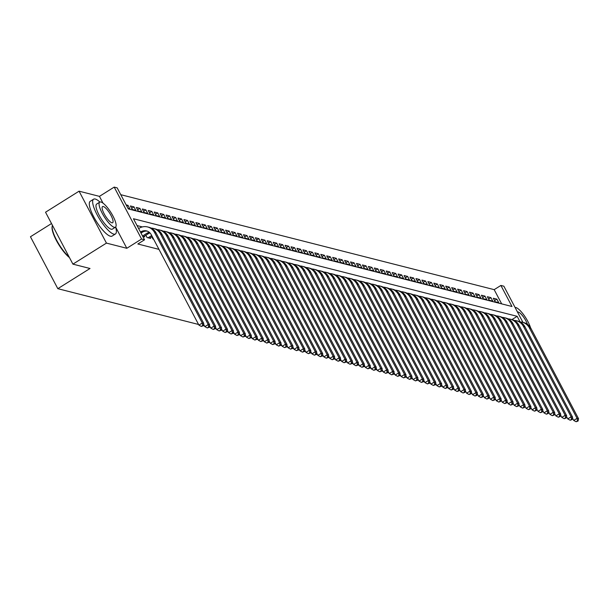 <?xml version="1.0" encoding="UTF-8"?>
<svg xmlns="http://www.w3.org/2000/svg" width="609" height="609" viewBox="0 0 609 609"><rect width="100%" height="100%" fill="white"/><g stroke="black" fill="none" stroke-linecap="round" stroke-linejoin="round"><path stroke-width="0.91" d="M501.679 303.876L494.181 289.648L500.887 285.446L503.864 286.2L522.948 322.397M51.506 223.549L30.45 236.756L57.825 288.681L198.572 324.475M57.825 288.681L90.018 268.493L72.913 264.139L45.538 212.214L79.063 191.18L106.446 243.105L126.817 248.289L141.57 239.032L114.195 187.108L117.172 187.869L128.271 208.917L511.986 306.494L500.887 285.446M103.005 203.124L99.442 196.364L79.063 191.18M99.442 196.364L114.195 187.108M494.181 289.648L120.765 194.69M72.913 264.139L106.446 243.105M151.808 236.779L152.996 239.04L153.613 239.2M145.856 235.264L147.051 237.533L150.621 238.439L150.256 237.746M142.78 236.444L144.668 236.924L144.31 236.231M126.794 206.124L128.019 205.347L126.132 204.868M131.651 208.316L133.972 206.862L130.402 205.956L132.252 209.466L135.822 210.371L133.972 206.862M137.596 209.831L139.918 208.377L136.355 207.463L138.205 210.973L141.768 211.879L139.918 208.377M143.549 211.346L145.871 209.884L142.3 208.978L144.15 212.488L147.721 213.394L145.871 209.884M149.494 212.853L151.816 211.399L148.253 210.493L150.103 214.003L153.666 214.908L151.816 211.399M155.447 214.368L157.769 212.914L154.199 212.008L156.049 215.51L159.619 216.423L157.769 212.914M161.393 215.883L163.714 214.429L160.152 213.515L162.002 217.025L165.564 217.931L163.714 214.429M167.346 217.398L169.667 215.936L166.097 215.03L167.947 218.54L171.517 219.446L169.667 215.936M173.291 218.905L175.613 217.451L172.05 216.545L173.892 220.055L177.463 220.96L175.613 217.451M179.244 220.42L181.566 218.966L177.995 218.052L179.845 221.562L183.416 222.475L181.566 218.966M185.189 221.935L187.511 220.473L183.941 219.567L185.791 223.077L189.361 223.983L187.511 220.473M191.142 223.45L193.464 221.988L189.894 221.082L191.744 224.592L195.314 225.497L193.464 221.988M197.088 224.957L199.409 223.503L195.839 222.597L197.689 226.106L201.259 227.012L199.409 223.503M203.041 226.472L205.362 225.018L201.792 224.104L203.642 227.614L207.212 228.527L205.362 225.018M208.986 227.987L211.308 226.525L207.738 225.619L209.587 229.129L213.158 230.035L211.308 226.525M214.939 229.494L217.261 228.04L213.69 227.134L215.54 230.644L219.111 231.549L217.261 228.04M220.884 231.009L223.206 229.555L219.636 228.649L221.486 232.151L225.056 233.064L223.206 229.555M226.837 232.524L229.159 231.07L225.589 230.156L227.439 233.666L231.009 234.572L229.159 231.07M232.783 234.039L235.104 232.577L231.534 231.671L233.384 235.181L236.954 236.086L235.104 232.577M238.736 235.546L241.057 234.092L237.487 233.186L239.337 236.695L242.907 237.601L241.057 234.092M244.681 237.061L247.003 235.607L243.433 234.693L245.282 238.203L248.853 239.116L247.003 235.607M250.634 238.576L252.956 237.114L249.386 236.208L251.235 239.718L254.806 240.624L252.956 237.114M256.579 240.091L258.901 238.629L255.331 237.723L257.181 241.233L260.751 242.138L258.901 238.629M262.532 241.598L264.854 240.144L261.284 239.238L263.134 242.747L266.704 243.653L264.854 240.144M268.478 243.113L270.799 241.659L267.229 240.745L269.079 244.255L272.649 245.168L270.799 241.659M274.431 244.628L276.752 243.166L273.182 242.26L275.032 245.77L278.602 246.675L276.752 243.166M280.376 246.135L282.698 244.681L279.128 243.775L280.977 247.284L284.548 248.19L282.698 244.681M286.329 247.65L288.651 246.196L285.081 245.29L286.93 248.792L290.501 249.705L288.651 246.196M292.274 249.165L294.596 247.711L291.026 246.797L292.876 250.307L296.446 251.213L294.596 247.711M298.227 250.68L300.549 249.218L296.979 248.312L298.829 251.822L302.399 252.727L300.549 249.218M304.173 252.187L306.494 250.733L302.924 249.827L304.774 253.336L308.344 254.242L306.494 250.733M310.126 253.702L312.447 252.248L308.877 251.334L310.727 254.844L314.297 255.757L312.447 252.248M316.071 255.217L318.393 253.755L314.823 252.849L316.672 256.359L320.243 257.264L318.393 253.755M322.024 256.732L324.346 255.27L320.776 254.364L322.625 257.873L326.196 258.779L324.346 255.27M327.969 258.239L330.291 256.785L326.721 255.879L328.571 259.388L332.141 260.294L330.291 256.785M333.922 259.754L336.244 258.3L332.674 257.386L334.524 260.896L338.094 261.809L336.244 258.3M339.868 261.269L342.189 259.807L338.619 258.901L340.469 262.41L344.039 263.316L342.189 259.807M345.821 262.784L348.142 261.322L344.572 260.416L346.422 263.925L349.992 264.831L348.142 261.322M351.766 264.291L354.088 262.837L350.518 261.931L352.367 265.433L355.938 266.346L354.088 262.837M357.719 265.806L360.041 264.352L356.471 263.438L358.32 266.948L361.891 267.853L360.041 264.352M363.664 267.321L365.986 265.859L362.416 264.953L364.266 268.462L367.836 269.368L365.986 265.859M369.617 268.828L371.939 267.374L368.369 266.468L370.219 269.977L373.789 270.883L371.939 267.374M375.563 270.343L377.884 268.889L374.314 267.983L376.164 271.485L379.734 272.398L377.884 268.889M381.516 271.858L383.837 270.396L380.267 269.49L382.117 272.999L385.687 273.905L383.837 270.396M387.461 273.372L389.783 271.911L386.213 271.005L388.062 274.514L391.633 275.42L389.783 271.911M393.414 274.88L395.736 273.426L392.166 272.52L394.015 276.029L397.586 276.935L395.736 273.426M399.359 276.395L401.681 274.941L398.111 274.027L399.961 277.537L403.531 278.45L401.681 274.941M405.312 277.91L407.634 276.448L404.064 275.542L405.914 279.051L409.484 279.957L407.634 276.448M411.258 279.424L413.58 277.963L410.009 277.057L411.859 280.566L415.429 281.472L413.58 277.963M417.211 280.932L419.532 279.478L415.962 278.572L417.812 282.074L421.382 282.987L419.532 279.478M423.156 282.447L425.478 280.993L421.908 280.079L423.757 283.588L427.328 284.494L425.478 280.993M429.109 283.961L431.431 282.5L427.861 281.594L429.71 285.103L433.281 286.009L431.431 282.5M435.054 285.469L437.376 284.015L433.806 283.109L435.656 286.618L439.226 287.524L437.376 284.015M441.007 286.984L443.329 285.53L439.759 284.624L441.609 288.126L445.179 289.039L443.329 285.53M446.953 288.499L449.275 287.037L445.704 286.131L447.554 289.64L451.124 290.546L449.275 287.037M452.906 290.013L455.227 288.552L451.657 287.646L453.507 291.155L457.077 292.061L455.227 288.552M458.851 291.521L461.173 290.067L457.603 289.161L459.452 292.67L463.023 293.576L461.173 290.067M464.804 293.036L467.126 291.582L463.556 290.668L465.405 294.177L468.976 295.091L467.126 291.582M470.749 294.55L473.071 293.089L469.501 292.183L471.351 295.692L474.921 296.598L473.071 293.089M476.702 296.065L479.024 294.604L475.454 293.698L477.304 297.207L480.874 298.113L479.024 294.604M482.648 297.573L484.97 296.119L481.399 295.213L483.249 298.722L486.819 299.628L484.97 296.119M488.601 299.088L490.923 297.634L487.352 296.72L489.202 300.229L492.772 301.135L490.923 297.634M127.981 208.377L129.869 208.857L128.019 205.347M495.147 301.744L498.718 302.65L496.868 299.141L493.298 298.235L495.147 301.744M520.124 321.925L517.163 316.315L133.447 218.738L144.546 239.794L137.84 243.996L158.972 249.37M142.361 226.921L137.048 225.566M454.261 389.296L453.142 389.212M448.437 388.009L447.196 387.697M442.484 386.502L441.243 386.182M436.539 384.987L435.298 384.667M430.586 383.472L429.345 383.16M424.64 381.957L423.4 381.645M418.688 380.45L417.447 380.13M412.742 378.935L411.501 378.615M406.789 377.42L405.548 377.108M400.844 375.905L399.603 375.593M394.891 374.398L393.65 374.078M388.945 372.883L387.705 372.571M382.992 371.368L381.752 371.056M377.047 369.861L375.806 369.541M371.094 368.346L369.853 368.026M365.149 366.831L363.908 366.519M359.196 365.316L357.955 365.004M353.25 363.809L352.01 363.489M347.297 362.294L346.057 361.974M341.352 360.779L340.111 360.467M335.399 359.264L334.158 358.952M329.454 357.757L328.213 357.437M323.501 356.242L322.26 355.93M317.555 354.727L316.315 354.415M311.602 353.22L310.362 352.9M305.657 351.705L304.416 351.385M299.704 350.19L298.463 349.878M293.759 348.675L292.518 348.363M287.806 347.168L286.565 346.848M281.86 345.653L280.62 345.333M275.907 344.138L274.667 343.826M269.962 342.623L268.721 342.311M264.009 341.116L262.768 340.796M258.064 339.601L256.823 339.289M252.111 338.086L250.87 337.774M246.165 336.571L244.925 336.259M240.212 335.064L238.972 334.744M234.267 333.549L233.026 333.237M228.314 332.034L227.073 331.722M222.369 330.527L221.128 330.207M216.416 329.012L215.175 328.693M210.47 327.497L209.23 327.185M204.517 325.982L203.277 325.67M144.546 239.794L141.57 239.032M560.531 414.98L561.81 417.409L565.167 415.3L566.652 415.681L518.967 325.236A12.325 11.434 -75.7 0 0 511.941 319.596L517.163 316.315M494.546 300.602L496.868 299.141M126.817 248.289L115.619 227.05M140.999 233.064L142.308 232.242A8.214 7.62 104.3 0 1 147.279 231.154M140.481 232.082L140.824 231.869A8.214 7.62 104.3 0 1 146.548 230.918A8.214 7.62 104.3 0 1 151.23 234.678L198.915 325.122L202.264 323.021L154.579 232.569A12.325 11.434 -75.7 0 0 147.561 226.936A12.325 11.434 -75.7 0 0 138.974 228.36L138.631 228.573M202.668 325.587L201.328 326.432L203.261 325.739L202.668 325.587L202.264 323.021L203.756 323.402L156.064 232.95A12.325 11.434 -75.7 0 0 149.045 227.317L147.561 226.936M203.756 323.402L203.261 325.739M201.328 326.432L198.915 325.122M69.464 257.592A20.044 5.367 -122.1 0 1 57.246 242.055A20.044 5.367 -122.1 0 1 52.108 226.731A20.044 5.367 -122.1 0 1 52.176 226.426M52.458 225.345A20.539 5.496 57.9 0 0 52.229 226.091A20.539 5.496 57.9 0 0 57.094 241.08A20.539 5.496 57.9 0 0 69.16 257.021M99.899 202.043A20.539 5.496 57.9 0 0 95.263 199.044A20.539 5.496 57.9 0 0 93.596 199.189A20.539 5.496 57.9 0 0 98.407 217.108A20.539 5.496 57.9 0 0 113.761 234.13A20.539 5.496 57.9 0 0 115.428 233.985A20.539 5.496 57.9 0 0 115.596 227.073M93.596 199.189L90.246 201.29A20.539 5.496 57.9 0 0 95.05 219.21A20.539 5.496 57.9 0 0 110.404 236.231A20.539 5.496 57.9 0 0 112.071 236.094L115.428 233.985M115.451 227.18L112.368 229.113A14.791 3.958 -122.1 0 1 111.173 229.22A14.791 3.958 -122.1 0 1 100.112 216.964A14.791 3.958 -122.1 0 1 96.656 204.061L99.739 202.127A14.791 3.958 57.9 0 0 103.203 215.03A14.791 3.958 57.9 0 0 114.256 227.286A14.791 3.958 57.9 0 0 115.451 227.18A14.791 3.958 57.9 0 0 111.987 214.277A14.791 3.958 57.9 0 0 100.934 202.021A14.791 3.958 57.9 0 0 99.739 202.127M111.889 222.795A9.531 2.55 57.9 0 0 112.657 222.727A9.531 2.55 57.9 0 0 110.427 214.414A9.531 2.55 57.9 0 0 103.302 206.512A9.531 2.55 57.9 0 0 102.533 206.58A9.531 2.55 57.9 0 0 104.763 214.893A9.531 2.55 57.9 0 0 111.889 222.795M530.5 327.627A14.791 3.958 57.9 0 0 515.892 307.545A14.791 3.958 57.9 0 0 515.092 307.492M527.455 324.315A9.531 2.55 57.9 0 0 518.259 312.029A9.531 2.55 57.9 0 0 517.513 312.082M143.633 236.657L148.253 233.757A8.214 7.62 104.3 0 1 149.989 232.95M142.559 236.018L146.769 233.376A8.214 7.62 104.3 0 1 149.35 232.349M203.581 324.209L204.86 326.637L208.217 324.536L160.525 234.084A12.325 11.434 -75.7 0 0 153.506 228.451A12.325 11.434 -75.7 0 0 151.215 228.131M208.621 327.102L207.281 327.947L209.214 327.254L208.621 327.102L208.217 324.536L209.702 324.909L162.017 234.465A12.325 11.434 -75.7 0 0 154.99 228.832L153.506 228.451M209.702 324.909L209.214 327.254M207.281 327.947L204.86 326.637M149.578 238.172L152.204 236.528M148.094 237.792L151.679 235.538M209.534 325.724L210.813 328.152L214.162 326.043L166.478 235.599A12.325 11.434 -75.7 0 0 159.459 229.966A12.325 11.434 -75.7 0 0 157.16 229.639M214.566 328.616L213.226 329.454L215.16 328.769L214.566 328.616L214.162 326.043L215.655 326.424L167.962 235.98A12.325 11.434 -75.7 0 0 160.943 230.339L159.459 229.966M215.655 326.424L215.16 328.769M213.226 329.454L210.813 328.152M215.479 327.239L216.758 329.667L220.115 327.558L172.423 237.114A12.325 11.434 -75.7 0 0 165.404 231.481A12.325 11.434 -75.7 0 0 163.113 231.154M220.519 330.131L219.179 330.969L221.113 330.284L220.519 330.131L220.115 327.558L221.6 327.939L173.915 237.487A12.325 11.434 -75.7 0 0 166.889 231.854L165.404 231.481M221.6 327.939L221.113 330.284M219.179 330.969L216.758 329.667M221.432 328.753L222.711 331.174L226.061 329.073L178.376 238.621A12.325 11.434 -75.7 0 0 171.357 232.988A12.325 11.434 -75.7 0 0 169.058 232.668M226.464 331.639L225.124 332.484L227.058 331.791L226.464 331.639L226.061 329.073L227.553 329.454L179.861 239.002A12.325 11.434 -75.7 0 0 172.842 233.369L171.357 232.988M227.553 329.454L227.058 331.791M225.124 332.484L222.711 331.174M227.378 330.261L228.657 332.689L232.014 330.588L184.321 240.136A12.325 11.434 -75.7 0 0 177.303 234.503A12.325 11.434 -75.7 0 0 175.011 234.183M232.417 333.153L231.077 333.998L233.011 333.306L232.417 333.153L232.014 330.588L233.498 330.961L185.814 240.517A12.325 11.434 -75.7 0 0 178.787 234.884L177.303 234.503M233.498 330.961L233.011 333.306M231.077 333.998L228.657 332.689M233.331 331.776L234.61 334.204L237.959 332.095L190.274 241.651A12.325 11.434 -75.7 0 0 183.256 236.018A12.325 11.434 -75.7 0 0 180.957 235.691M238.363 334.668L237.023 335.506L238.956 334.821L238.363 334.668L237.959 332.095L239.451 332.476L191.759 242.032A12.325 11.434 -75.7 0 0 184.74 236.391L183.256 236.018M239.451 332.476L238.956 334.821M237.023 335.506L234.61 334.204M239.276 333.29L240.555 335.711L243.912 333.61L196.22 243.166A12.325 11.434 -75.7 0 0 189.201 237.525A12.325 11.434 -75.7 0 0 186.91 237.206M244.316 336.183L242.976 337.021L244.909 336.328L244.316 336.183L243.912 333.61L245.397 333.991L197.712 243.539A12.325 11.434 -75.7 0 0 190.686 237.906L189.201 237.525M245.397 333.991L244.909 336.328M242.976 337.021L240.555 335.711M245.229 334.805L246.508 337.226L249.857 335.125L202.173 244.673A12.325 11.434 -75.7 0 0 195.154 239.04A12.325 11.434 -75.7 0 0 192.855 238.72M250.261 337.69L248.921 338.535L250.855 337.843L250.261 337.69L249.857 335.125L251.35 335.506L203.657 245.054A12.325 11.434 -75.7 0 0 196.638 239.421L195.154 239.04M251.35 335.506L250.855 337.843M248.921 338.535L246.508 337.226M251.174 336.313L252.453 338.741L255.81 336.64L208.118 246.188A12.325 11.434 -75.7 0 0 201.099 240.555A12.325 11.434 -75.7 0 0 198.808 240.235M256.214 339.205L254.874 340.05L256.808 339.358L256.214 339.205L255.81 336.64L257.295 337.013L209.61 246.569A12.325 11.434 -75.7 0 0 202.584 240.936L201.099 240.555M257.295 337.013L256.808 339.358M254.874 340.05L252.453 338.741M257.127 337.828L258.406 340.256L261.756 338.147L214.071 247.703A12.325 11.434 -75.7 0 0 207.052 242.07A12.325 11.434 -75.7 0 0 204.753 241.743M262.159 340.72L260.819 341.558L262.753 340.873L262.159 340.72L261.756 338.147L263.248 338.528L215.556 248.076A12.325 11.434 -75.7 0 0 208.537 242.443L207.052 242.07M263.248 338.528L262.753 340.873M260.819 341.558L258.406 340.256M263.073 339.342L264.352 341.763L267.709 339.662L220.016 249.21A12.325 11.434 -75.7 0 0 212.998 243.577A12.325 11.434 -75.7 0 0 210.706 243.257M268.112 342.228L266.772 343.073L268.706 342.38L268.112 342.228L267.709 339.662L269.193 340.043L221.509 249.591A12.325 11.434 -75.7 0 0 214.482 243.958L212.998 243.577M269.193 340.043L268.706 342.38M266.772 343.073L264.352 341.763M269.026 340.85L270.305 343.278L273.654 341.177L225.969 250.725A12.325 11.434 -75.7 0 0 218.951 245.092A12.325 11.434 -75.7 0 0 216.652 244.772M274.058 343.742L272.718 344.587L274.651 343.895L274.058 343.742L273.654 341.177L275.146 341.55L227.454 251.106A12.325 11.434 -75.7 0 0 220.435 245.473L218.951 245.092M275.146 341.55L274.651 343.895M272.718 344.587L270.305 343.278M274.971 342.365L276.25 344.793L279.607 342.684L231.915 252.24A12.325 11.434 -75.7 0 0 224.896 246.607A12.325 11.434 -75.7 0 0 222.605 246.28M280.011 345.257L278.663 346.095L280.604 345.41L280.011 345.257L279.607 342.684L281.092 343.065L233.407 252.621A12.325 11.434 -75.7 0 0 226.381 246.988L224.896 246.607M281.092 343.065L280.604 345.41M278.663 346.095L276.25 344.793M280.924 343.879L282.203 346.308L285.552 344.199L237.868 253.755A12.325 11.434 -75.7 0 0 230.849 248.122A12.325 11.434 -75.7 0 0 228.55 247.794M285.956 346.772L284.616 347.61L286.55 346.924L285.956 346.772L285.552 344.199L287.045 344.58L239.352 254.128A12.325 11.434 -75.7 0 0 232.333 248.495L230.849 248.122M287.045 344.58L286.55 346.924M284.616 347.61L282.203 346.308M286.869 345.394L288.148 347.815L291.505 345.714L243.813 255.262A12.325 11.434 -75.7 0 0 236.794 249.629A12.325 11.434 -75.7 0 0 234.503 249.309M291.909 348.279L290.562 349.124L292.503 348.432L291.909 348.279L291.505 345.714L292.99 346.095L245.305 255.643A12.325 11.434 -75.7 0 0 238.279 250.01L236.794 249.629M292.99 346.095L292.503 348.432M290.562 349.124L288.148 347.815M292.822 346.902L294.101 349.33L297.451 347.229L249.766 256.777A12.325 11.434 -75.7 0 0 242.747 251.144A12.325 11.434 -75.7 0 0 240.448 250.824M297.854 349.794L296.514 350.639L298.448 349.947L297.854 349.794L297.451 347.229L298.943 347.602L251.251 257.158A12.325 11.434 -75.7 0 0 244.232 251.525L242.747 251.144M298.943 347.602L298.448 349.947M296.514 350.639L294.101 349.33M298.768 348.417L300.047 350.845L303.404 348.736L255.711 258.292A12.325 11.434 -75.7 0 0 248.693 252.659A12.325 11.434 -75.7 0 0 246.401 252.332M303.807 351.309L302.46 352.147L304.401 351.462L303.807 351.309L303.404 348.736L304.888 349.117L257.204 258.673A12.325 11.434 -75.7 0 0 250.177 253.032L248.693 252.659M304.888 349.117L304.401 351.462M302.46 352.147L300.047 350.845M304.721 349.931L306 352.352L309.349 350.251L261.664 259.807A12.325 11.434 -75.7 0 0 254.646 254.166A12.325 11.434 -75.7 0 0 252.347 253.846M309.753 352.824L308.413 353.662L310.346 352.969L309.753 352.824L309.349 350.251L310.841 350.632L263.149 260.18A12.325 11.434 -75.7 0 0 256.13 254.547L254.646 254.166M310.841 350.632L310.346 352.969M308.413 353.662L306 352.352M310.666 351.446L311.945 353.867L315.302 351.766L267.61 261.314A12.325 11.434 -75.7 0 0 260.591 255.681A12.325 11.434 -75.7 0 0 258.3 255.361M315.706 354.331L314.358 355.176L316.299 354.484L315.706 354.331L315.302 351.766L316.787 352.147L269.102 261.695A12.325 11.434 -75.7 0 0 262.076 256.062L260.591 255.681M316.787 352.147L316.299 354.484M314.358 355.176L311.945 353.867M316.619 352.954L317.898 355.382L321.248 353.281L273.563 262.829A12.325 11.434 -75.7 0 0 266.536 257.196A12.325 11.434 -75.7 0 0 264.245 256.876M321.651 355.846L320.311 356.691L322.245 355.999L321.651 355.846L321.248 353.281L322.74 353.654L275.047 263.21A12.325 11.434 -75.7 0 0 268.029 257.577L266.536 257.196M322.74 353.654L322.245 355.999M320.311 356.691L317.898 355.382M322.564 354.468L323.843 356.897L327.2 354.788L279.508 264.344A12.325 11.434 -75.7 0 0 272.489 258.711A12.325 11.434 -75.7 0 0 270.198 258.383M327.604 357.361L326.257 358.199L328.198 357.513L327.604 357.361L327.2 354.788L328.685 355.169L281 264.717A12.325 11.434 -75.7 0 0 273.974 259.084L272.489 258.711M328.685 355.169L328.198 357.513M326.257 358.199L323.843 356.897M328.517 355.983L329.796 358.404L333.146 356.303L285.461 265.859A12.325 11.434 -75.7 0 0 278.435 260.218A12.325 11.434 -75.7 0 0 276.143 259.898M333.549 358.876L332.209 359.713L334.143 359.021L333.549 358.876L333.146 356.303L334.638 356.684L286.946 266.232A12.325 11.434 -75.7 0 0 279.927 260.599L278.435 260.218M334.638 356.684L334.143 359.021M332.209 359.713L329.796 358.404M334.463 357.491L335.742 359.919L339.099 357.818L291.406 267.366A12.325 11.434 -75.7 0 0 284.388 261.733A12.325 11.434 -75.7 0 0 282.096 261.413M339.502 360.383L338.155 361.228L340.096 360.536L339.502 360.383L339.099 357.818L340.583 358.191L292.899 267.747A12.325 11.434 -75.7 0 0 285.872 262.114L284.388 261.733M340.583 358.191L340.096 360.536M338.155 361.228L335.742 359.919M340.416 359.005L341.695 361.434L345.044 359.333L297.359 268.881A12.325 11.434 -75.7 0 0 290.333 263.248A12.325 11.434 -75.7 0 0 288.042 262.921M345.448 361.898L344.108 362.736L346.041 362.05L345.448 361.898L345.044 359.333L346.536 359.706L298.844 269.262A12.325 11.434 -75.7 0 0 291.825 263.628L290.333 263.248M346.536 359.706L346.041 362.05M344.108 362.736L341.695 361.434M346.361 360.52L347.64 362.949L350.997 360.84L303.305 270.396A12.325 11.434 -75.7 0 0 296.286 264.763A12.325 11.434 -75.7 0 0 293.995 264.435M351.401 363.413L350.053 364.251L351.994 363.565L351.401 363.413L350.997 360.84L352.482 361.221L304.797 270.769A12.325 11.434 -75.7 0 0 297.771 265.136L296.286 264.763M352.482 361.221L351.994 363.565M350.053 364.251L347.64 362.949M352.314 362.035L353.593 364.456L356.943 362.355L309.258 271.903A12.325 11.434 -75.7 0 0 302.231 266.27A12.325 11.434 -75.7 0 0 299.94 265.95M357.346 364.92L356.006 365.765L357.94 365.073L357.346 364.92L356.943 362.355L358.435 362.736L310.742 272.284A12.325 11.434 -75.7 0 0 303.724 266.651L302.231 266.27M358.435 362.736L357.94 365.073M356.006 365.765L353.593 364.456M358.259 363.543L359.538 365.971L362.895 363.87L315.203 273.418A12.325 11.434 -75.7 0 0 308.184 267.785A12.325 11.434 -75.7 0 0 305.893 267.465M363.299 366.435L361.952 367.28L363.893 366.588L363.299 366.435L362.895 363.87L364.38 364.243L316.695 273.799A12.325 11.434 -75.7 0 0 309.669 268.166L308.184 267.785M364.38 364.243L363.893 366.588M361.952 367.28L359.538 365.971M364.212 365.057L365.491 367.486L368.841 365.377L321.156 274.933A12.325 11.434 -75.7 0 0 314.13 269.3A12.325 11.434 -75.7 0 0 311.838 268.972M369.244 367.95L367.905 368.788L369.838 368.102L369.244 367.95L368.841 365.377L370.333 365.758L322.641 275.314A12.325 11.434 -75.7 0 0 315.622 269.673L314.13 269.3M370.333 365.758L369.838 368.102M367.905 368.788L365.491 367.486M370.158 366.572L371.437 368.993L374.794 366.892L327.102 276.448A12.325 11.434 -75.7 0 0 320.083 270.807A12.325 11.434 -75.7 0 0 317.791 270.487M375.197 369.465L373.85 370.302L375.791 369.61L375.197 369.465L374.794 366.892L376.278 367.273L328.594 276.821A12.325 11.434 -75.7 0 0 321.567 271.188L320.083 270.807M376.278 367.273L375.791 369.61M373.85 370.302L371.437 368.993M376.111 368.087L377.39 370.508L380.739 368.407L333.054 277.955A12.325 11.434 -75.7 0 0 326.028 272.322A12.325 11.434 -75.7 0 0 323.737 272.002M381.143 370.972L379.803 371.817L381.736 371.125L381.143 370.972L380.739 368.407L382.231 368.788L334.539 278.336A12.325 11.434 -75.7 0 0 327.52 272.703L326.028 272.322M382.231 368.788L381.736 371.125M379.803 371.817L377.39 370.508M382.056 369.594L383.335 372.023L386.692 369.922L339 279.47A12.325 11.434 -75.7 0 0 331.981 273.837A12.325 11.434 -75.7 0 0 329.69 273.517M387.096 372.487L385.748 373.332L387.689 372.639L387.096 372.487L386.692 369.922L388.177 370.295L340.492 279.851A12.325 11.434 -75.7 0 0 333.466 274.217L331.981 273.837M388.177 370.295L387.689 372.639M385.748 373.332L383.335 372.023M388.009 371.109L389.288 373.538L392.638 371.429L344.953 280.985A12.325 11.434 -75.7 0 0 337.926 275.352A12.325 11.434 -75.7 0 0 335.635 275.024M393.041 374.002L391.701 374.839L393.635 374.154L393.041 374.002L392.638 371.429L394.13 371.81L346.437 281.358A12.325 11.434 -75.7 0 0 339.419 275.725L337.926 275.352M394.13 371.81L393.635 374.154M391.701 374.839L389.288 373.538M393.954 372.624L395.233 375.045L398.591 372.944L350.898 282.5A12.325 11.434 -75.7 0 0 343.879 276.859A12.325 11.434 -75.7 0 0 341.588 276.539M398.994 375.517L397.647 376.354L399.588 375.662L398.994 375.517L398.591 372.944L400.075 373.325L352.39 282.873A12.325 11.434 -75.7 0 0 345.364 277.24L343.879 276.859M400.075 373.325L399.588 375.662M397.647 376.354L395.233 375.045M399.907 374.132L401.186 376.56L404.536 374.459L356.851 284.007A12.325 11.434 -75.7 0 0 349.825 278.374A12.325 11.434 -75.7 0 0 347.533 278.054M404.939 377.024L403.6 377.869L405.533 377.177L404.939 377.024L404.536 374.459L406.028 374.832L358.336 284.388A12.325 11.434 -75.7 0 0 351.317 278.755L349.825 278.374M406.028 374.832L405.533 377.177M403.6 377.869L401.186 376.56M405.853 375.646L407.132 378.075L410.489 375.974L362.797 285.522A12.325 11.434 -75.7 0 0 355.778 279.889A12.325 11.434 -75.7 0 0 353.486 279.561M410.892 378.539L409.545 379.377L411.486 378.691L410.892 378.539L410.489 375.974L411.973 376.347L364.289 285.903A12.325 11.434 -75.7 0 0 357.262 280.269L355.778 279.889M411.973 376.347L411.486 378.691M409.545 379.377L407.132 378.075M411.806 377.161L413.085 379.59L416.434 377.481L368.749 287.037A12.325 11.434 -75.7 0 0 361.723 281.404A12.325 11.434 -75.7 0 0 359.432 281.076M416.838 380.054L415.498 380.891L417.431 380.206L416.838 380.054L416.434 377.481L417.926 377.862L370.234 287.41A12.325 11.434 -75.7 0 0 363.215 281.777L361.723 281.404M417.926 377.862L417.431 380.206M415.498 380.891L413.085 379.59M417.751 378.676L419.03 381.097L422.387 378.996L374.695 288.544A12.325 11.434 -75.7 0 0 367.676 282.911A12.325 11.434 -75.7 0 0 365.385 282.591M422.791 381.561L421.443 382.406L423.384 381.714L422.791 381.561L422.387 378.996L423.872 379.377L376.187 288.925A12.325 11.434 -75.7 0 0 369.161 283.292L367.676 282.911M423.872 379.377L423.384 381.714M421.443 382.406L419.03 381.097M423.704 380.183L424.983 382.612L428.333 380.511L380.648 290.059A12.325 11.434 -75.7 0 0 373.622 284.426A12.325 11.434 -75.7 0 0 371.33 284.106M428.736 383.076L427.396 383.921L429.33 383.228L428.736 383.076L428.333 380.511L429.825 380.884L382.132 290.44A12.325 11.434 -75.7 0 0 375.114 284.806L373.622 284.426M429.825 380.884L429.33 383.228M427.396 383.921L424.983 382.612M429.649 381.698L430.928 384.127L434.286 382.018L386.593 291.574A12.325 11.434 -75.7 0 0 379.574 285.941A12.325 11.434 -75.7 0 0 377.283 285.613M434.689 384.591L433.342 385.428L435.283 384.743L434.689 384.591L434.286 382.018L435.77 382.399L388.085 291.955A12.325 11.434 -75.7 0 0 381.059 286.314L379.574 285.941M435.77 382.399L435.283 384.743M433.342 385.428L430.928 384.127M435.602 383.213L436.881 385.634L440.231 383.533L392.546 293.089A12.325 11.434 -75.7 0 0 385.52 287.448A12.325 11.434 -75.7 0 0 383.228 287.128M440.634 386.106L439.295 386.943L441.228 386.251L440.634 386.106L440.231 383.533L441.723 383.914L394.031 293.462A12.325 11.434 -75.7 0 0 387.012 287.829L385.52 287.448M441.723 383.914L441.228 386.251M439.295 386.943L436.881 385.634M441.548 384.728L442.827 387.149L446.184 385.048L398.492 294.596A12.325 11.434 -75.7 0 0 391.473 288.963A12.325 11.434 -75.7 0 0 389.181 288.643M446.587 387.613L445.24 388.458L447.181 387.766L446.587 387.613L446.184 385.048L447.668 385.428L399.984 294.977A12.325 11.434 -75.7 0 0 392.957 289.344L391.473 288.963M447.668 385.428L447.181 387.766M445.24 388.458L442.827 387.149M447.501 386.235L448.78 388.664L452.129 386.563L404.445 296.111A12.325 11.434 -75.7 0 0 397.418 290.478A12.325 11.434 -75.7 0 0 395.127 290.158M452.533 389.128L451.193 389.973L453.126 389.28L452.533 389.128L452.129 386.563L453.621 386.936L405.929 296.492A12.325 11.434 -75.7 0 0 398.91 290.858L397.418 290.478M453.621 386.936L453.126 389.28M451.193 389.973L448.78 388.664M453.446 387.75L454.725 390.179L458.082 388.07L410.39 297.626A12.325 11.434 -75.7 0 0 403.371 291.993A12.325 11.434 -75.7 0 0 401.08 291.665M458.486 390.643L457.138 391.48L459.079 390.795L458.486 390.643L458.082 388.07L459.567 388.451L411.882 297.999A12.325 11.434 -75.7 0 0 404.856 292.366L403.371 291.993M459.567 388.451L459.079 390.795M457.138 391.48L454.725 390.179M459.399 389.265L460.678 391.686L464.028 389.585L416.343 299.141A12.325 11.434 -75.7 0 0 409.317 293.5A12.325 11.434 -75.7 0 0 407.025 293.18M464.431 392.158L463.091 392.995L465.025 392.303L464.431 392.158L464.028 389.585L465.52 389.966L417.827 299.514A12.325 11.434 -75.7 0 0 410.809 293.881L409.317 293.5M465.52 389.966L465.025 392.303M463.091 392.995L460.678 391.686M465.345 390.772L466.623 393.201L469.981 391.1L422.288 300.648A12.325 11.434 -75.7 0 0 415.269 295.015A12.325 11.434 -75.7 0 0 412.978 294.695M470.384 393.665L469.037 394.51L470.978 393.817L470.384 393.665L469.981 391.1L471.465 391.473L423.78 301.029A12.325 11.434 -75.7 0 0 416.754 295.395L415.269 295.015M471.465 391.473L470.978 393.817M469.037 394.51L466.623 393.201M471.297 392.287L472.576 394.716L475.926 392.615L428.241 302.163A12.325 11.434 -75.7 0 0 421.215 296.53A12.325 11.434 -75.7 0 0 418.923 296.202M476.329 395.18L474.99 396.025L476.923 395.332L476.329 395.18L475.926 392.615L477.418 392.988L429.726 302.544A12.325 11.434 -75.7 0 0 422.707 296.91L421.215 296.53M477.418 392.988L476.923 395.332M474.99 396.025L472.576 394.716M477.243 393.802L478.522 396.231L481.879 394.122L434.187 303.678A12.325 11.434 -75.7 0 0 427.168 298.045A12.325 11.434 -75.7 0 0 424.876 297.717M482.282 396.695L480.935 397.532L482.876 396.847L482.282 396.695L481.879 394.122L483.363 394.503L435.679 304.051A12.325 11.434 -75.7 0 0 428.652 298.418L427.168 298.045M483.363 394.503L482.876 396.847M480.935 397.532L478.522 396.231M483.196 395.317L484.475 397.738L487.824 395.637L440.14 305.185A12.325 11.434 -75.7 0 0 433.113 299.552A12.325 11.434 -75.7 0 0 430.822 299.232M488.228 398.202L486.888 399.047L488.821 398.355L488.228 398.202L487.824 395.637L489.316 396.017L441.624 305.566A12.325 11.434 -75.7 0 0 434.605 299.933L433.113 299.552M489.316 396.017L488.821 398.355M486.888 399.047L484.475 397.738M489.141 396.824L490.42 399.253L493.777 397.152L446.085 306.7A12.325 11.434 -75.7 0 0 439.066 301.067A12.325 11.434 -75.7 0 0 436.775 300.747M494.181 399.717L492.833 400.562L494.774 399.869L494.181 399.717L493.777 397.152L495.262 397.525L447.577 307.081A12.325 11.434 -75.7 0 0 440.551 301.447L439.066 301.067M495.262 397.525L494.774 399.869M492.833 400.562L490.42 399.253M495.094 398.339L496.373 400.768L499.723 398.659L452.038 308.215A12.325 11.434 -75.7 0 0 445.012 302.582A12.325 11.434 -75.7 0 0 442.72 302.254M500.126 401.232L498.786 402.069L500.72 401.384L500.126 401.232L499.723 398.659L501.215 399.04L453.522 308.596A12.325 11.434 -75.7 0 0 446.504 302.955L445.012 302.582M501.215 399.04L500.72 401.384M498.786 402.069L496.373 400.768M501.04 399.854L502.318 402.275L505.676 400.174L457.983 309.73A12.325 11.434 -75.7 0 0 450.964 304.097A12.325 11.434 -75.7 0 0 448.673 303.769M506.079 402.747L504.732 403.584L506.673 402.899L506.079 402.747L505.676 400.174L507.16 400.555L459.475 310.103A12.325 11.434 -75.7 0 0 452.449 304.47L450.964 304.097M507.16 400.555L506.673 402.899M504.732 403.584L502.318 402.275M506.993 401.369L508.271 403.79L511.621 401.689L463.936 311.237A12.325 11.434 -75.7 0 0 456.91 305.604A12.325 11.434 -75.7 0 0 454.619 305.284M512.024 404.254L510.685 405.099L512.618 404.406L512.024 404.254L511.621 401.689L513.113 402.069L465.421 311.618A12.325 11.434 -75.7 0 0 458.402 305.984L456.91 305.604M513.113 402.069L512.618 404.406M510.685 405.099L508.271 403.79M512.938 402.876L514.217 405.305L517.574 403.204L469.882 312.752A12.325 11.434 -75.7 0 0 462.863 307.119A12.325 11.434 -75.7 0 0 460.571 306.799M517.977 405.769L516.63 406.614L518.571 405.921L517.977 405.769L517.574 403.204L519.058 403.577L471.374 313.133A12.325 11.434 -75.7 0 0 464.347 307.499L462.863 307.119M519.058 403.577L518.571 405.921M516.63 406.614L514.217 405.305M518.891 404.391L520.17 406.82L523.519 404.711L475.835 314.267A12.325 11.434 -75.7 0 0 468.808 308.634A12.325 11.434 -75.7 0 0 466.517 308.306M523.923 407.284L522.583 408.121L524.516 407.436L523.923 407.284L523.519 404.711L525.011 405.092L477.319 314.64A12.325 11.434 -75.7 0 0 470.3 309.007L468.808 308.634M525.011 405.092L524.516 407.436M522.583 408.121L520.17 406.82M524.836 405.906L526.115 408.327L529.472 406.226L481.78 315.782A12.325 11.434 -75.7 0 0 474.761 310.141A12.325 11.434 -75.7 0 0 472.47 309.821M529.868 408.799L528.528 409.636L530.469 408.944L529.868 408.799L529.472 406.226L530.957 406.606L483.272 316.155A12.325 11.434 -75.7 0 0 476.246 310.521L474.761 310.141M530.957 406.606L530.469 408.944M528.528 409.636L526.115 408.327M530.789 407.413L532.068 409.842L535.418 407.741L487.733 317.289A12.325 11.434 -75.7 0 0 480.707 311.656A12.325 11.434 -75.7 0 0 478.415 311.336M535.821 410.306L534.481 411.151L536.415 410.458L535.821 410.306L535.418 407.741L536.91 408.121L489.217 317.67A12.325 11.434 -75.7 0 0 482.199 312.036L480.707 311.656M536.91 408.121L536.415 410.458M534.481 411.151L532.068 409.842M536.735 408.928L538.013 411.357L541.371 409.256L493.678 318.804A12.325 11.434 -75.7 0 0 486.66 313.171A12.325 11.434 -75.7 0 0 484.368 312.843M541.766 411.821L540.427 412.666L542.368 411.973L541.766 411.821L541.371 409.256L542.855 409.629L495.17 319.185A12.325 11.434 -75.7 0 0 488.144 313.551L486.66 313.171M542.855 409.629L542.368 411.973M540.427 412.666L538.013 411.357M542.688 410.443L543.966 412.872L547.316 410.763L499.631 320.319A12.325 11.434 -75.7 0 0 492.605 314.686A12.325 11.434 -75.7 0 0 490.314 314.358M547.719 413.336L546.38 414.173L548.313 413.488L547.719 413.336L547.316 410.763L548.808 411.144L501.116 320.692A12.325 11.434 -75.7 0 0 494.097 315.059L492.605 314.686M548.808 411.144L548.313 413.488M546.38 414.173L543.966 412.872M548.633 411.958L549.912 414.379L553.269 412.278L505.577 321.826A12.325 11.434 -75.7 0 0 498.558 316.193A12.325 11.434 -75.7 0 0 496.266 315.873M553.665 414.843L552.325 415.688L554.266 414.995L553.665 414.843L553.269 412.278L554.753 412.658L507.069 322.207A12.325 11.434 -75.7 0 0 500.042 316.573L498.558 316.193M554.753 412.658L554.266 414.995M552.325 415.688L549.912 414.379M554.586 413.465L555.865 415.894L559.214 413.793L511.53 323.341A12.325 11.434 -75.7 0 0 504.503 317.708A12.325 11.434 -75.7 0 0 502.212 317.388M559.618 416.358L558.278 417.203L560.211 416.51L559.618 416.358L559.214 413.793L560.706 414.166L513.014 323.722A12.325 11.434 -75.7 0 0 505.995 318.088L504.503 317.708M560.706 414.166L560.211 416.51M558.278 417.203L555.865 415.894M565.563 417.873L564.223 418.71L566.164 418.025L565.563 417.873L565.167 415.3L517.475 324.856A12.325 11.434 -75.7 0 0 510.456 319.223A12.325 11.434 -75.7 0 0 508.165 318.895M566.652 415.681L566.164 418.025M564.223 418.71L561.81 417.409M566.484 416.495L567.763 418.916L571.113 416.815L523.428 326.371A12.325 11.434 -75.7 0 0 516.402 320.737A12.325 11.434 -75.7 0 0 514.11 320.41M571.516 419.388L570.176 420.225L572.11 419.54L571.516 419.388L571.113 416.815L572.605 417.195L524.912 326.744A12.325 11.434 -75.7 0 0 517.894 321.11L516.402 320.737M572.605 417.195L572.11 419.54M570.176 420.225L567.763 418.916M572.43 418.01L573.708 420.431L577.066 418.33L529.373 327.878A12.325 11.434 -75.7 0 0 522.355 322.245A12.325 11.434 -75.7 0 0 520.063 321.925M577.461 420.895L576.122 421.74L578.063 421.047L577.461 420.895L577.066 418.33L578.55 418.71L530.865 328.259A12.325 11.434 -75.7 0 0 523.839 322.625L522.355 322.245M578.55 418.71L578.063 421.047M576.122 421.74L573.708 420.431M140.824 231.869L142.308 232.242M154.579 232.569L156.064 232.95M146.769 233.376L148.253 233.757M160.525 234.084L162.017 234.465M166.478 235.599L167.962 235.98M172.423 237.114L173.915 237.487M178.376 238.621L179.861 239.002M184.321 240.136L185.814 240.517M190.274 241.651L191.759 242.032M196.22 243.166L197.712 243.539M202.173 244.673L203.657 245.054M208.118 246.188L209.61 246.569M214.071 247.703L215.556 248.076M220.016 249.21L221.509 249.591M225.969 250.725L227.454 251.106M231.915 252.24L233.407 252.621M237.868 253.755L239.352 254.128M243.813 255.262L245.305 255.643M249.766 256.777L251.251 257.158M255.711 258.292L257.204 258.673M261.664 259.807L263.149 260.18M267.61 261.314L269.102 261.695M273.563 262.829L275.047 263.21M279.508 264.344L281 264.717M285.461 265.859L286.946 266.232M291.406 267.366L292.899 267.747M297.359 268.881L298.844 269.262M303.305 270.396L304.797 270.769M309.258 271.903L310.742 272.284M315.203 273.418L316.695 273.799M321.156 274.933L322.641 275.314M327.102 276.448L328.594 276.821M333.054 277.955L334.539 278.336M339 279.47L340.492 279.851M344.953 280.985L346.437 281.358M350.898 282.5L352.39 282.873M356.851 284.007L358.336 284.388M362.797 285.522L364.289 285.903M368.749 287.037L370.234 287.41M374.695 288.544L376.187 288.925M380.648 290.059L382.132 290.44M386.593 291.574L388.085 291.955M392.546 293.089L394.031 293.462M398.492 294.596L399.984 294.977M404.445 296.111L405.929 296.492M410.39 297.626L411.882 297.999M416.343 299.141L417.827 299.514M422.288 300.648L423.78 301.029M428.241 302.163L429.726 302.544M434.187 303.678L435.679 304.051M440.14 305.185L441.624 305.566M446.085 306.7L447.577 307.081M452.038 308.215L453.522 308.596M457.983 309.73L459.475 310.103M463.936 311.237L465.421 311.618M469.882 312.752L471.374 313.133M475.835 314.267L477.319 314.64M481.78 315.782L483.272 316.155M487.733 317.289L489.217 317.67M493.678 318.804L495.17 319.185M499.631 320.319L501.116 320.692M505.577 321.826L507.069 322.207M511.53 323.341L513.014 323.722M517.475 324.856L518.967 325.236M523.428 326.371L524.912 326.744M529.373 327.878L530.865 328.259M52.108 226.731L52.229 226.091M510.456 319.223L511.941 319.596"/></g></svg>
